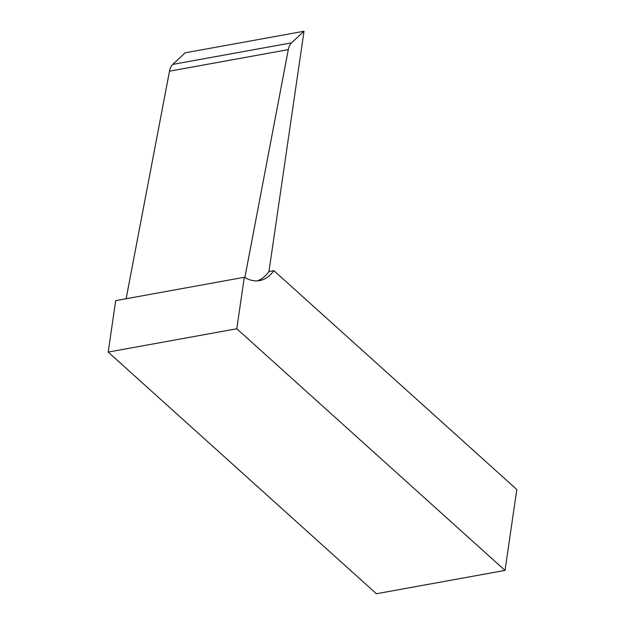 <?xml version="1.0" encoding="UTF-8"?>
<svg xmlns="http://www.w3.org/2000/svg" width="625" height="625" viewBox="0 0 625 625"><rect width="100%" height="100%" fill="white"/><g stroke="black" fill="none" stroke-linecap="round" stroke-linejoin="round"><path stroke-width="0.94" d="M236.789 328.758L505.016 570.406L376.414 593.75L108.187 352.094L236.789 328.758L244.297 277.281A70.047 35.711 79.7 0 0 259.609 280.609A70.047 35.711 79.7 0 0 273.875 270.664L516.812 489.523L505.016 570.406M108.187 352.094L115.695 300.625L244.297 277.281M268.953 271.555L273.875 270.664M257.133 280.891A70.047 35.711 79.7 0 0 268.945 271.594L304.008 31.25L291.508 42.844A17.516 8.93 79.7 0 0 288.312 49.617L244.859 277.609M126.133 298.727L169.5 71.18A17.516 8.93 -100.3 0 1 172.703 64.406L185.203 52.812L304.008 31.25M169.5 71.18L288.312 49.617M291.508 42.844L172.703 64.406"/></g></svg>

